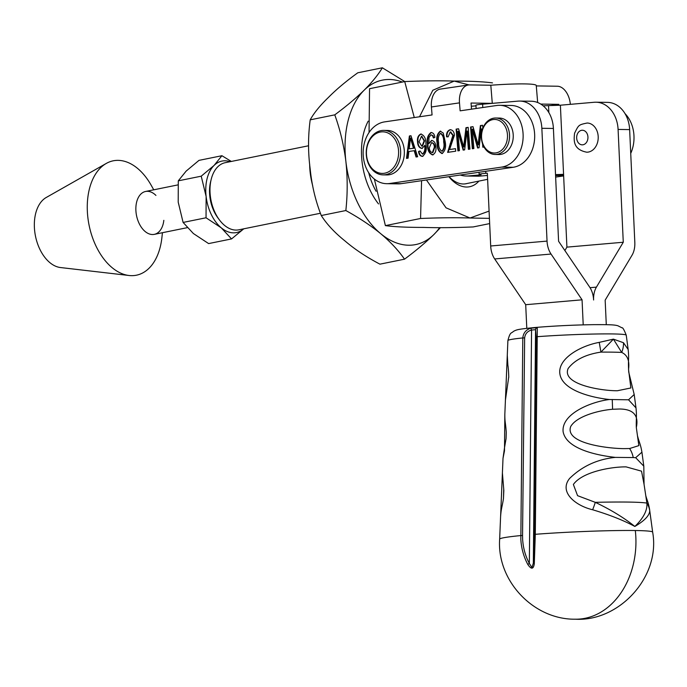 <?xml version="1.0" encoding="UTF-8"?>
<svg xmlns="http://www.w3.org/2000/svg" width="687" height="687" viewBox="0 0 687 687"><rect width="100%" height="100%" fill="white"/><g stroke="black" fill="none" stroke-linecap="round" stroke-linejoin="round"><path stroke-width="1.03" d="M506.259 432.106L506.07 438.607L504.524 447.641A21.881 13.482 11.4 0 0 504.498 450.827L504.842 414.132C504.816 422.745 505.383 420.745 506.267 432.269L506.07 438.607M504.524 447.641L503.013 458.323L504.498 450.827M626.235 335.136C624.105 329.777 622.714 327.347 622.036 327.845L617.853 325.75C614.513 324.839 611.155 324.582 593.757 324.65C573.731 324.977 554.323 325.913 535.551 327.459C518.161 329.133 516.985 329.743 514.649 330.765L513.378 331.435C511.283 333.684 510.269 331.349 507.891 340.572A59.237 2.946 -2.6 0 1 522.798 337.944L520.832 539.321C521.321 548.149 523.623 556.504 527.745 564.37C531.249 569.575 533.43 569.386 534.297 563.804L535.302 534.306L537.234 336.69A59.237 2.946 -2.6 0 1 626.235 335.136L628.158 349.494L623.487 342.736L613.422 339.138L599.236 342.375C580.438 345.784 557.355 358.734 559.914 374.089C562.464 390.345 591.395 397.618 609.369 399.508C590.657 401.861 561.468 413.866 563.1 431.582C566.157 449.109 597.398 455.421 615.363 457.387C597.398 459.208 582.155 466.215 569.626 478.418C558.711 491.892 575.156 505.632 592.641 509.763C609.412 514.761 623.478 520.325 634.848 526.457C644.689 520.634 649.644 515.362 649.73 510.613L652.65 532.116C660.739 577.174 618.867 621.838 575.311 619.202A76.867 59.486 90.9 0 0 579.991 619.03L579.991 619.03A76.867 59.486 -89.1 0 0 635.312 530.519A76.575 3.813 -2.6 0 1 652.65 532.116M522.549 535.508L524.645 337.875L522.798 337.944C523.331 332.955 526.002 329.708 530.811 328.206L537.26 327.639A2.19 2.138 153.5 0 0 535.559 329.691L533.327 563.142L531.97 567.539L529.342 563.495C525.332 555.843 523.099 547.728 522.627 539.149L522.549 535.508L520.755 535.568A76.575 3.813 177.4 0 0 499.655 539.158L502.403 472.939L503.837 490.509L503.451 498.659L503.743 489.084M504.842 414.132L507.891 340.572M530.811 328.206L531.566 330.035L535.559 329.691L536.161 336.879L534.288 534.486L533.327 563.142L534.297 563.804M524.645 337.875C525.177 333.77 527.487 331.16 531.566 330.035L529.342 563.495L527.745 564.37M628.536 399.8L634.195 394.501L635.982 407.863L628.536 399.8L609.369 399.508M635.673 457.697L641.924 452.175L643.805 466.181L635.673 457.697L633.225 457.559A21.881 19.004 -98.2 0 0 629.601 448.534L624.045 448.628C609.06 448.594 564.37 443.699 570.717 426.507C576.668 416.193 598.635 410.405 612.589 409.263L619.511 409.005C633.311 409.126 638.919 415.292 636.317 427.494L638.85 445.623L629.601 448.534M537.26 327.639L537.234 336.69L536.161 336.879M615.363 457.387L633.225 457.559M623.487 342.736A21.881 19.408 126 0 1 621.692 352.422C627.437 355.05 629.721 360.727 628.528 369.443L630.881 387.966L617.415 390.74C602.095 390.946 561.27 384.6 568.123 368.541C574.701 359.902 585.633 354.423 600.927 352.113L599.236 342.375M628.158 349.494C629.275 360.452 627.892 358.296 628.742 372.148L634.195 394.501M600.927 352.113L613.422 339.138L621.692 352.422A79.778 3.967 -2.6 0 0 612.624 352.156A79.778 3.967 -2.6 0 0 600.927 352.113M649.67 509.891C648.15 501.33 647.3 501.218 645.771 495.61L646.879 503.099A21.881 20.215 -3.3 0 1 649.73 510.613M592.641 509.763A21.881 3.401 -66.4 0 0 595.294 502.334L577.569 495.671L573.379 484.481C582.387 471.677 611.842 466.671 626.132 466.885L641.529 471.162L644.054 484.326L643.805 466.181M646.879 503.099C647.532 510.278 643.521 518.067 634.848 526.457C624.019 517.775 610.837 509.728 595.294 502.334A91.345 4.543 177.4 0 1 628.485 502.077A91.345 4.543 177.4 0 1 646.879 503.099M597.535 142.492A14.59 11.293 -89.1 0 0 587.145 123.025C578.471 124.862 578.729 124.828 574.59 133.201C573.662 140.706 573.224 149.551 586.707 152.196A14.59 11.293 -89.1 0 0 597.535 142.492M506.422 129.405A16.78 12.984 90.9 0 1 499.715 151.552A16.78 12.984 90.9 0 1 482.618 143.059A16.78 12.984 90.9 0 1 489.333 120.903A16.78 12.984 90.9 0 1 506.422 129.405M482.514 143.66A18.24 14.109 -89.1 0 0 495.172 154.481A18.24 14.109 -89.1 0 0 508.38 128.821A18.24 14.109 -89.1 0 0 495.722 118.009A18.24 14.109 -89.1 0 0 482.514 143.66M495.172 154.481L498.874 154.532A18.24 14.109 -89.1 0 0 512.081 128.881A18.24 14.109 -89.1 0 0 499.415 118.061L495.722 118.009M468.388 84.99L440.315 89.095A18.24 11.464 81.7 0 0 431.41 106.966L432.063 114.944L384.617 121.882A31.001 23.993 -89.1 0 0 363.277 156.181A31.001 23.993 -89.1 0 0 386.669 183.687A31.001 23.993 -89.1 0 0 389.658 183.498L501.665 167.104A31.001 23.993 -89.1 0 0 523.116 134.729A31.001 23.993 -89.1 0 0 499.604 105.3A31.001 23.993 -89.1 0 0 496.624 105.497L460.135 110.83L459.483 102.861A18.24 11.464 -98.3 0 1 468.388 84.99A18.24 11.464 -98.3 0 1 469.547 84.913L490.81 85.231A51.061 4.019 -4.7 0 1 536.264 85.514L537.655 102.518M386.669 183.687L398.22 183.867A31.001 23.993 -89.1 0 0 401.208 183.669L513.215 167.276A31.001 23.993 -89.1 0 0 534.666 134.901A31.001 23.993 -89.1 0 0 511.154 105.472L499.604 105.3M433.119 154.858C429.59 153.587 427.881 150.264 427.992 144.888C426.902 139.263 428.044 135.141 431.427 132.531L430.964 132.522C433.222 132.703 434.528 134.326 434.888 137.374L433.377 137.881L432.535 135.622L430.964 134.807L428.989 137.503L428.774 143.669L431.591 140.431C434.278 140.99 435.713 143.145 435.884 146.915C436.357 150.822 435.283 153.467 432.655 154.85C429.126 153.579 427.417 150.255 427.529 144.88C426.438 139.255 427.58 135.133 430.964 132.522L431.427 132.497M433.841 137.889L432.999 135.622L430.964 134.807M428.774 143.669L431.977 140.414M432.655 154.85L432.2 154.876M408.894 151.466L408.104 158.156L406.498 158.396L409.383 135.966L410.989 135.734L417.653 156.765L416.056 156.997L414.192 150.693L408.894 151.466M422.462 156.344C420.195 156.172 418.898 154.549 418.555 151.484L420.058 150.977L422.411 154.068C424.549 152.231 425.296 149.457 424.66 145.764L421.887 148.426C419.156 147.894 417.705 145.713 417.55 141.883C417.061 137.975 418.16 135.348 420.83 134.008C424.326 135.313 426.017 138.619 425.906 143.927C427.005 149.577 425.854 153.716 422.462 156.344L422.041 156.37M422.385 154.068L422.874 154.068C425.004 152.231 425.76 149.465 425.116 145.773L424.66 145.764M422.35 148.435C419.611 147.903 418.168 145.721 418.005 141.891C417.524 137.975 418.615 135.348 421.294 134.017L421.191 133.982M442.059 153.476C438.581 151.921 436.932 148.401 437.112 142.922C436.073 137.589 437.13 133.673 440.255 131.165L443.244 133.046L445.202 141.737C446.232 147.061 445.185 150.977 442.059 153.476L441.629 153.502M442.522 153.484C439.045 151.93 437.396 148.409 437.576 142.93C436.537 137.598 437.585 133.682 440.719 131.165L440.702 131.131M448.13 136.859L447.031 136.816C446.73 133.072 447.898 130.71 450.543 129.731L450.079 129.723C452.681 129.869 454.133 131.715 454.416 135.253L449.607 149.517L455.507 148.65L455.713 151.192L447.623 152.377L452.879 135.433L450.208 131.99L448.13 136.868L446.576 136.807C446.267 133.063 447.435 130.702 450.079 129.723L450.663 129.688M457.851 131.277L459.431 150.651L457.903 150.874L456.125 129.122L458.564 128.77L463.665 146.863L465.966 127.688L468.156 127.361L469.934 149.113L468.405 149.337L466.911 131.028L464.644 149.886L463.158 150.101L457.851 131.277L458.315 131.286L463.605 150.032M481.647 132.574L481.347 128.916L479.079 147.774L477.594 147.988L472.287 129.165L473.875 148.529L472.338 148.761L470.561 127.009L472.999 126.657L478.1 144.751L480.402 125.575L482.592 125.249L482.832 128.186M484.017 147.052L482.841 147.224L482.566 143.815M563.641 175.915L555.637 177.091M624.972 113.561A31.001 23.993 90.9 0 1 630.726 153.407M550.665 105.54L558.806 104.347L558.883 105.257M536.298 85.909L557.329 86.227A18.24 11.464 -98.3 0 1 570.347 104.338M558.806 104.347L540.738 104.072M492.88 103.308A51.061 4.019 175.3 0 0 492.287 103.351L490.81 85.231M492.287 103.351L471.033 103.033L471.531 109.164M406.97 158.328L409.847 135.974L409.383 135.966M409.847 135.974L411.015 135.803M416.494 156.928L414.656 150.702L414.192 150.693M409.203 148.856L413.935 148.237L410.946 138.104L410.483 138.096L409.203 148.856L413.471 148.229L410.483 138.096M413.935 148.237L413.471 148.229M422.926 156.353C420.659 156.172 419.353 154.558 419.018 151.492L418.555 151.484M419.018 151.492L420.092 151.131M425.116 145.773L424.609 145.232M418.005 141.891L417.55 141.883M421.99 146.125L422.488 146.125L424.566 140.878L421.715 136.241M422.024 146.116L424.102 140.869L421.483 136.215L419.087 141.823L421.758 146.142L422.488 146.125M424.566 140.878L424.102 140.869M432.999 135.622L432.535 135.622M427.992 144.888L427.529 144.88M434.828 147.224C434.742 144.614 433.78 143.119 431.943 142.741L431.479 142.733L429.315 147.791C429.435 150.53 430.457 152.136 432.389 152.6L432.853 152.608L434.828 147.224L434.364 147.216C434.287 144.605 433.325 143.111 431.479 142.733M432.853 152.608L432.389 152.6L434.364 147.216M437.576 142.93L437.112 142.922M441.956 151.209L442.385 151.217C444.377 148.924 444.961 145.842 444.137 141.96C444.334 137.847 443.235 135.004 440.831 133.441L440.376 133.433C438.392 135.734 437.817 138.817 438.641 142.69C438.443 146.786 439.534 149.62 441.921 151.209C443.914 148.916 444.498 145.833 443.673 141.951C443.871 137.838 442.772 134.995 440.376 133.433M455.515 148.718L449.607 149.517M448.087 152.385L453.343 135.442L452.879 135.433M453.343 135.442L450.724 131.99M447.031 136.816L446.576 136.807M458.358 150.805L456.589 129.13L456.125 129.122M456.589 129.13L458.581 128.838M465.966 127.688L466.421 127.696L464.129 146.872L463.665 146.863M466.421 127.696L468.165 127.439M468.86 149.268L467.366 131.037L466.911 131.028M472.793 148.693L471.024 127.018L470.561 127.009M471.024 127.018L473.017 126.726M480.402 125.575L480.866 125.584L478.564 144.759L478.1 144.751M480.866 125.584L482.6 125.326M483.296 147.155L483.141 145.309M481.973 130.951L481.81 128.924L481.347 128.916M478.04 147.92L472.75 129.173L472.287 129.165M392.878 133.931A22.25 17.218 90.9 0 1 399.894 159.04A22.25 17.218 90.9 0 1 383.106 174.884A22.25 17.218 90.9 0 1 374.003 171.338A22.25 17.218 90.9 0 1 366.987 146.228A22.25 17.218 90.9 0 1 383.775 130.384A22.25 17.218 90.9 0 1 392.878 133.931M383.775 130.384L387.468 130.444A22.25 17.218 90.9 0 1 396.571 133.982A22.25 17.218 90.9 0 1 403.587 159.092A22.25 17.218 90.9 0 1 386.807 174.936L383.106 174.884M391.332 135.141A20.79 16.084 90.9 0 1 395.978 163.875A20.79 16.084 90.9 0 1 373.702 170.101A20.79 16.084 90.9 0 1 369.056 141.359A20.79 16.084 90.9 0 1 391.332 135.141M368.189 121.17A58.361 36.445 78.5 0 0 363.681 133.055A58.361 36.445 78.5 0 0 378.528 203.927A58.361 36.445 -101.5 0 1 368.189 121.17M404.772 81.573L382.367 67.798C378.142 74.78 372.114 82.2 364.29 90.057A83.891 52.392 -101.5 0 1 402.35 82.054M364.29 90.057L364.024 90.323C355.789 98.327 346.042 106.502 334.775 114.849C340.159 129.8 343.852 145.283 345.862 161.29A83.891 52.392 -101.5 0 1 364.024 90.323M345.862 161.29L345.922 161.831C347.631 178.079 347.605 194.309 345.844 210.54C359.009 217.77 370.594 225.456 380.598 233.589A83.891 52.392 -101.5 0 1 345.922 161.831M380.598 233.589L380.933 233.863C390.628 242.073 398.494 250.515 404.514 259.179C415.875 250.746 425.622 242.571 433.755 234.653A83.891 52.392 -101.5 0 1 380.933 233.863M433.755 234.653L440.444 227.637M439.654 227.629A83.891 52.392 -101.5 0 1 434.029 234.387M404.514 259.179L379.945 264.169C366.446 257.084 354.801 249.355 345.029 240.982C334.724 232.713 326.806 224.228 321.276 215.529L345.844 210.54M334.775 114.849L310.206 119.839C308.016 136.163 307.999 152.488 310.163 168.813C311.786 185.241 315.496 200.81 321.276 215.529M382.367 67.798L357.798 72.788C346.093 81.229 336.304 89.447 328.42 97.442C320.013 105.549 313.942 113.011 310.206 119.839M449.092 176.662A34.29 21.409 78.5 0 0 463.244 183.987A34.29 21.409 78.5 0 0 466.147 183.721A34.29 21.409 78.5 0 0 467.108 183.489M448.886 176.688A37.931 23.693 78.5 0 0 466.456 187.027A37.931 23.693 78.5 0 0 478.908 181.093M414.278 117.546L404.72 81.573L369.546 88.709L369.056 132.497M404.72 81.573C423.956 80.783 440.444 80.619 454.201 81.092C470.432 81.066 483.201 81.667 492.502 82.887M374.363 179.058L385.39 225.628L420.564 218.483L421.578 180.69M489.659 223.593L473.171 226.942C453.952 227.732 437.464 227.886 423.699 227.414C407.468 227.44 394.699 226.847 385.39 225.628M489.419 218.363L470.037 218.011C456.271 217.539 439.774 217.693 420.564 218.483M309.657 164.15A54.711 34.17 78.5 0 0 312.671 185.627M376.098 191.278A51.061 31.894 -101.5 0 1 368.687 172.695M469.084 84.922L454.201 81.092L432.81 90.255L419.525 116.781M426.438 179.977L446.043 207.826L470.037 218.011L489.084 211.098M555.525 174.627L563.572 174.352L566.912 247.131L623.272 242.245L618.085 129.431L629.636 129.603L634.822 242.417A18.24 11.516 -95 0 1 632.006 255.263L605.161 300.159L606.286 324.668M555.577 175.623A18.24 0.91 177.4 0 0 563.615 175.314M543.177 105.832A18.24 0.91 -2.6 0 1 548.535 105.609L560.386 105.205L594.203 102.269A29.18 22.577 90.9 0 1 595.981 102.208A29.18 22.577 90.9 0 1 618.085 129.431M564.877 250.54L566.912 247.131M526.792 328.326L525.701 304.702L494.683 258.947A18.24 11.516 -95 0 1 490.69 245.989L487.341 173.21L485.803 173.339A18.24 0.91 177.4 0 0 479.131 174.352A18.24 0.91 177.4 0 0 479.483 174.515L481.063 174.833L468.379 175.932A34.651 26.81 90.9 0 1 466.275 176.009A34.651 26.81 90.9 0 1 460.238 175.03M595.981 102.208L607.531 102.38A29.18 22.577 90.9 0 1 629.636 129.603M560.386 105.205L563.572 174.352M525.701 304.702L582.061 299.815L551.043 254.053A18.24 11.516 -95 0 1 547.041 241.103L541.854 128.289A29.18 22.577 -89.1 0 0 519.75 101.066L531.3 101.238A29.18 22.577 90.9 0 1 553.404 128.46L558.591 241.274L589.609 287.029A18.24 11.516 -95 0 1 593.611 299.987A18.24 11.516 -95 0 1 596.419 287.132L623.272 242.245M466.275 176.009L477.817 176.181A34.651 26.81 -89.1 0 0 479.93 176.104L487.444 175.451M519.75 101.066A29.18 22.577 -89.1 0 0 517.972 101.135L482.626 104.201L482.772 107.524M583.211 324.865L582.061 299.815M471.291 106.262L475.988 105.858M476.108 108.494L475.954 105.205A18.24 0.91 -2.6 0 1 482.626 104.201M219.342 219.814L217.899 217.865A30.606 19.107 -101.5 0 1 209.844 196.534A30.606 19.107 -101.5 0 1 210.591 181.849L211.167 179.496A34.247 21.391 78.5 0 0 210.325 195.932A34.247 21.391 78.5 0 0 219.342 219.814A34.247 21.391 78.5 0 0 238.827 229.819L320.357 213.271M308.575 145.764L225.207 162.69A34.247 21.391 78.5 0 0 211.167 179.496M155.932 195.417A21.881 13.671 78.5 0 0 145.584 191.467A21.881 13.671 78.5 0 0 135.88 207.543A21.881 13.671 78.5 0 0 143.935 230.403A21.881 13.671 78.5 0 0 154.292 234.361A21.881 13.671 78.5 0 0 163.832 220.338M153.742 189.81L151.217 185.318A58.361 36.445 78.5 0 0 140.809 171.364A58.361 36.445 78.5 0 0 106.296 163.42A58.361 36.445 78.5 0 0 87.283 209.372A58.361 36.445 78.5 0 0 108.812 264.658A58.361 36.445 78.5 0 0 129.044 275.496A58.361 36.445 78.5 0 0 161.874 237.822L162.45 232.704M106.296 163.42L46.235 197.487A36.471 22.783 78.5 0 0 34.35 226.212A36.471 22.783 78.5 0 0 47.807 260.759A36.471 22.783 78.5 0 0 60.456 267.535L129.044 275.496M206.04 217.779L183.103 222.433L193.365 233.52L208.616 243.584L231.545 238.93L221.283 227.852L206.04 217.779L206.126 196.473L201.222 176.181L178.294 180.836L178.208 202.141L183.103 222.433M231.545 238.93L243.542 229.011M201.222 176.181L214.061 165.447L221.918 155.717L198.99 160.372L186.143 171.106L178.294 180.836M221.918 155.717L231.33 161.445M230.085 161.694A36.471 22.783 78.5 0 0 214.061 165.447A36.471 22.783 78.5 0 0 206.126 196.473A36.471 22.783 78.5 0 0 221.283 227.852A36.471 22.783 -101.5 0 0 243.713 228.823M534.288 534.486L535.302 534.306A76.575 3.813 -2.6 0 1 635.312 530.519M612.589 409.263L612.254 399.482M587.608 139.985A7.291 5.642 -89.1 0 0 584.233 130.667A7.291 5.642 -89.1 0 0 576.994 135.099A7.291 5.642 -89.1 0 0 580.369 144.416A7.291 5.642 -89.1 0 0 587.608 139.985M389.658 183.498L401.208 183.669M459.483 102.861L431.41 106.966M501.665 167.104L513.215 167.276M412.174 142.449L411.711 142.441M444.137 141.96L443.673 141.951M450.56 143.849L450.105 143.849M464.532 143.282L464.068 143.274M478.968 141.17L478.513 141.161M548.853 112.608L548.535 105.609M468.379 175.932L479.93 176.104M485.709 171.303L485.803 173.339M490.69 245.989L547.041 241.103M494.683 258.947L551.043 254.053M590.039 287.69L596.419 287.132M553.404 128.46L541.854 128.289M503.013 458.323L502.403 472.939M505.417 400.195L508.698 377.215C508.895 379.104 508.543 368.447 507.873 365.226L507.281 355.282M500.6 516.495C501.209 508.088 502.017 507.693 503.451 498.659M499.655 539.158C496.701 580.927 533.756 619.786 575.311 619.202M641.924 452.175C640.516 443.948 639.357 442.935 637.682 436.485M635.982 407.863C636.935 416.588 636.007 419.714 636.325 427.623M645.771 495.61L644.054 484.326M421.758 146.142L422.213 146.142M421.483 136.215L421.947 136.224M450.509 131.973L450.973 131.981M479.037 172.274L479.131 174.352M465.168 183.884L487.624 179.324M154.292 234.361L187.268 227.663M145.584 191.467L177.933 184.897"/></g></svg>
